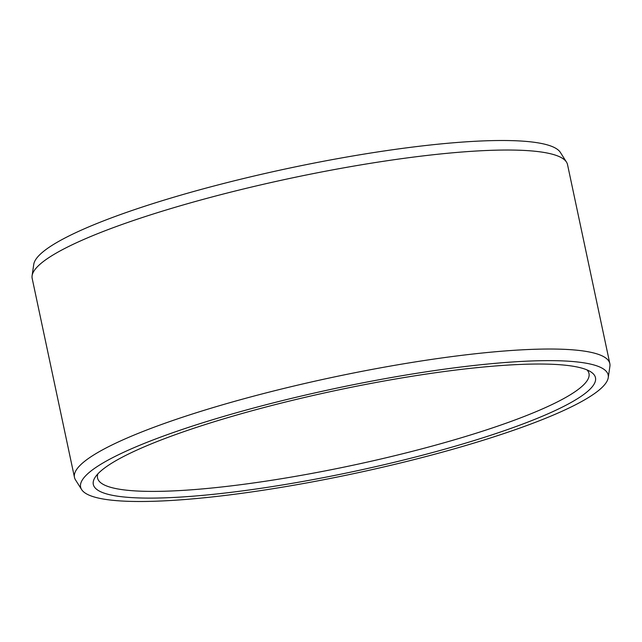 <?xml version="1.0" encoding="UTF-8"?>
<svg xmlns="http://www.w3.org/2000/svg" width="642" height="642" viewBox="0 0 642 642"><rect width="100%" height="100%" fill="white"/><g stroke="black" fill="none" stroke-linecap="round" stroke-linejoin="round"><path stroke-width="0.96" d="M586.957 369.88A251.215 40.598 -12 0 1 589.003 373.556A251.215 40.598 -12 0 1 372.031 461.036A251.215 40.598 -12 0 1 102.311 483.851A251.215 40.598 168 0 1 97.544 478.017A251.215 40.598 168 0 1 97.913 473.828M590.608 371.734A256.696 41.481 168 0 0 335.606 390.529A256.696 41.481 168 0 0 95.289 477.07A256.696 41.481 168 0 0 98.178 490.4A256.696 41.481 -12 0 0 394.18 462.32A256.696 41.481 -12 0 0 590.672 371.774A256.696 41.481 -12 0 0 590.608 371.734M608.247 377.64A269.672 43.584 -12 0 0 603.063 368.733A269.672 43.584 168 0 0 305.72 395.015A269.672 43.584 168 0 0 81.622 489.573A269.672 43.584 168 0 0 85.731 493.401A269.672 43.584 -12 0 0 367.441 470.658A269.672 43.584 -12 0 0 608.247 377.64L609.9 366.285A273.661 44.226 -12 0 0 609.828 363.605A273.661 44.226 -12 0 0 604.636 357.241A273.661 44.226 168 0 0 310.824 382.102A273.661 44.226 168 0 0 74.472 477.399A273.661 44.226 168 0 0 75.491 479.871L81.622 489.573M566.509 162.129L560.378 152.427A269.672 43.584 -12 0 0 556.269 148.599A269.672 43.584 168 0 0 274.559 171.342A269.672 43.584 168 0 0 33.753 264.36L32.1 275.715A273.661 44.226 168 0 1 276.469 181.325A273.661 44.226 168 0 1 562.344 158.245A273.661 44.226 -12 0 1 566.509 162.129A273.661 44.226 -12 0 1 567.528 164.601L609.828 363.605M32.1 275.715A273.661 44.226 168 0 0 32.172 278.395L74.472 477.399"/></g></svg>
